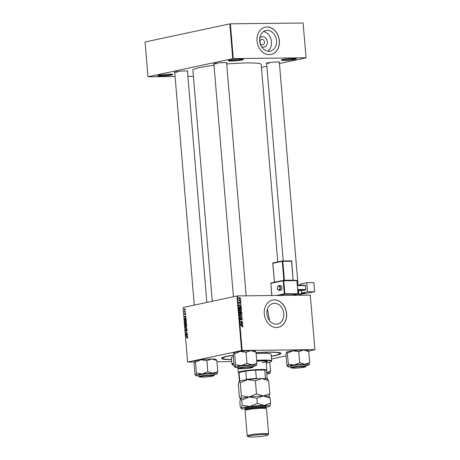 <?xml version="1.0" encoding="UTF-8"?>
<svg xmlns="http://www.w3.org/2000/svg" width="460" height="460" viewBox="0 0 460 460"><rect width="100%" height="100%" fill="white"/><g stroke="black" fill="none" stroke-linecap="round" stroke-linejoin="round"><path stroke-width="0.69" d="M160.799 76.09A7.573 0.73 -4.8 0 1 157.78 75.693A7.573 0.73 -4.8 0 1 162.208 74.721A7.573 0.73 -4.8 0 1 169.792 74.169A7.573 0.73 -4.8 0 1 172.799 74.434A7.573 0.73 -4.8 0 1 169.033 75.457A7.573 0.73 -4.8 0 1 160.799 76.09M158.251 75.457A7.176 0.69 175.2 0 0 161 75.647A7.176 0.69 175.2 0 0 172.293 74.278M231.345 61.03A7.573 0.73 -4.8 0 1 228.327 60.628A7.573 0.73 -4.8 0 1 232.754 59.662A7.573 0.73 -4.8 0 1 240.338 59.11A7.573 0.73 -4.8 0 1 243.346 59.369A7.573 0.73 -4.8 0 1 239.585 60.392A7.573 0.73 -4.8 0 1 231.345 61.03M228.798 60.392A7.176 0.69 175.2 0 0 231.547 60.582A7.176 0.69 175.2 0 0 242.84 59.213M284.28 60.427A7.573 0.73 -4.8 0 1 281.261 60.03A7.573 0.73 -4.8 0 1 285.689 59.058A7.573 0.73 -4.8 0 1 293.279 58.506A7.573 0.73 -4.8 0 1 296.286 58.765A7.573 0.73 -4.8 0 1 292.52 59.788A7.573 0.73 -4.8 0 1 284.28 60.427M281.738 59.788A7.176 0.69 175.2 0 0 284.487 59.984A7.176 0.69 175.2 0 0 295.78 58.61M259.71 38.306A5.29 4.203 -102.1 0 1 262.637 36.651A5.29 4.203 -102.1 0 1 267.312 41.848A5.29 4.203 -102.1 0 1 263.517 47.15A5.29 4.203 -102.1 0 1 261.476 46.558M261.999 39.313A2.789 2.214 77.9 0 0 261.654 39.353A2.789 2.214 77.9 0 0 260.026 42.326A2.789 2.214 77.9 0 0 262.464 44.844A2.789 2.214 77.9 0 0 262.815 44.81A2.789 2.214 77.9 0 0 264.442 41.837A2.789 2.214 77.9 0 0 261.999 39.313M267.22 30.377A10.54 8.372 77.9 0 0 265.897 30.521A10.54 8.372 77.9 0 0 259.762 41.751A10.54 8.372 77.9 0 0 268.973 51.279A10.54 8.372 77.9 0 0 270.296 51.135A10.54 8.372 77.9 0 0 276.431 39.905A10.54 8.372 77.9 0 0 267.22 30.377M267.03 26.973A13.95 11.08 77.9 0 0 265.276 27.169A13.95 11.08 77.9 0 0 257.157 42.032A13.95 11.08 77.9 0 0 269.353 54.642A13.95 11.08 77.9 0 0 271.101 54.453A13.95 11.08 77.9 0 0 279.226 39.583A13.95 11.08 77.9 0 0 267.03 26.973M271.055 54.458A13.95 11.08 77.9 0 0 279.122 39.571A13.95 11.08 77.9 0 0 266.932 26.99A13.95 11.08 77.9 0 0 265.23 27.174M274.47 303.266A10.54 8.372 77.9 0 0 273.148 303.416A10.54 8.372 77.9 0 0 267.013 314.646A10.54 8.372 77.9 0 0 276.224 324.173A10.54 8.372 77.9 0 0 277.547 324.024A10.54 8.372 77.9 0 0 283.682 312.794A10.54 8.372 77.9 0 0 274.47 303.266M274.281 299.862A13.95 11.08 77.9 0 0 272.527 300.058A13.95 11.08 77.9 0 0 264.408 314.922A13.95 11.08 77.9 0 0 276.604 327.537A13.95 11.08 77.9 0 0 278.352 327.342A13.95 11.08 77.9 0 0 286.476 312.478A13.95 11.08 77.9 0 0 274.281 299.862M278.306 327.353A13.95 11.08 77.9 0 0 286.379 312.466A13.95 11.08 77.9 0 0 274.183 299.885A13.95 11.08 77.9 0 0 272.481 300.07M266.65 63.572A6.773 0.65 -4.8 0 1 266.265 63.319A6.773 0.65 -4.8 0 1 270.227 62.451A6.773 0.65 -4.8 0 1 277.012 61.962A6.773 0.65 -4.8 0 1 279.703 62.192A6.773 0.65 -4.8 0 1 279.364 62.502M266.777 63.083A6.377 0.615 175.2 0 0 269.169 63.233M213.906 64.17A6.773 0.65 -4.8 0 1 213.515 63.923A6.773 0.65 -4.8 0 1 217.476 63.054A6.773 0.65 -4.8 0 1 224.267 62.56A6.773 0.65 -4.8 0 1 226.958 62.796A6.773 0.65 -4.8 0 1 226.613 63.106M214.026 63.681A6.377 0.615 175.2 0 0 216.424 63.831M174.748 72.53A6.773 0.65 -4.8 0 1 174.363 72.283A6.773 0.65 -4.8 0 1 178.325 71.415A6.773 0.65 -4.8 0 1 185.11 70.92A6.773 0.65 -4.8 0 1 187.801 71.15A6.773 0.65 -4.8 0 1 187.461 71.467M174.875 72.042A6.377 0.615 175.2 0 0 177.267 72.191M231.593 359.68A29.894 2.869 -4.8 0 1 221.599 358.093A29.894 2.869 -4.8 0 1 233.231 355.091M256.036 352.642A29.894 2.869 -4.8 0 1 269.025 352.09A29.894 2.869 -4.8 0 1 280.893 353.119A29.894 2.869 -4.8 0 1 271.308 356.345M277.777 261.895L261.194 64.429A34.276 3.295 175.2 0 0 247.399 62.951A34.276 3.295 175.2 0 0 226.694 64.026M185.57 311.932L185.593 312.225L184.362 312.144L184.31 311.259L185.57 311.932M185.42 318.073L186.099 318.734L186.242 319.987L184.546 319.878L184.483 318.832L185.265 318.061M185.742 322.437L184.977 322.218L184.661 321.448L185.317 320.332L186.38 321.333L185.552 322.46M186.127 327.037L185.363 326.818L185.046 326.048L185.702 324.933L186.766 325.933L185.938 327.06M185.926 331.217L185.42 330.533L185.869 329.619L185.892 330.93L186.582 329.613L187.139 330.378L186.651 331.355L186.944 330.401L186.622 329.895L185.857 331.223M187.019 329.889L186.622 329.895M185.616 330.504L186.219 330.924M187.433 338.318L187.559 337.697L185.989 337.013L187.231 337.099L187.755 337.674L187.398 338.324M310.27 295.101L314.933 349.703L310.27 295.101L237.561 295.929L242.138 350.485L241.586 350.537L237.003 295.981L183.028 307.51L187.611 362.06L194.292 362.031M241.586 350.537L187.611 362.06M187.634 336.501L185.892 335.88L185.863 335.53L187.49 334.794L187.07 335.271L187.151 336.254L187.634 336.501M187.439 334.219L187.467 334.512L185.765 334.391L187.082 332.994L185.621 332.62L187.318 332.735L186.001 334.132L187.439 334.219M186.927 328.135L186.961 328.503L185.34 329.279L186.702 328.325L185.173 327.278L186.927 328.135M186.087 322.793L186.633 324.587L184.937 324.478L184.868 323.38L186.03 322.788M185.363 322.914L185.65 323.213L185.34 323.202M186.041 317.561L184.305 316.94L184.27 316.589L185.897 315.853L185.478 316.336L185.558 317.32L186.041 317.561M184.897 314.646L184.506 314.117L184.816 313.381L184.845 314.364L185.357 313.409L185.765 314.013L185.392 314.795L185.397 313.697L184.845 314.651M185.765 314.03L185.397 313.697M184.966 310.31L184.121 309.568L184.569 308.786L185.386 309.528L184.816 310.333M231.754 361.606L216.942 361.773M314.933 349.703L308.499 351.078M286.091 355.862L271.526 358.967M240.839 300.777L240.862 301.07L239.211 300.748L239.528 300.529L239.165 299.868L240.839 300.777L240.137 300.926M240.908 301.61L240.597 301.679M241.448 308.016L241.517 308.832L239.246 308.39L239.189 307.349L240.022 306.728L241.356 307.573L241.189 308.068M241.661 310.184L240.775 311.144L239.752 310.776L239.349 309.959L240.264 308.993L241.396 310.241M242.046 314.784L241.161 315.744L240.137 315.376L239.735 314.559L240.649 313.593L241.787 314.841M240.735 318.516L240.373 319.056L240.73 319.527L241.69 318.366L242.42 319.228L241.736 320.091L242.155 319.211L241.736 318.653L240.77 319.815L240.108 319.044L240.741 318.234L239.717 318.728M241.684 319.821L242.006 319.729M241.736 318.653L241.149 318.815M240.373 319.666L241.23 319.481L240.77 319.815M240.321 319.614L240.919 319.418M242.587 327.094L242.328 326.784L242.771 326.508L242.316 326.134L240.683 325.53L242.351 325.853L243.029 326.525L242.707 327.083M242.587 326.801L242.771 326.508M314.853 349.657L242.138 350.485M242.903 325.341L240.586 324.398L240.557 324.041L242.759 323.639L242.184 324.03L242.265 325.013L242.903 325.341L242.506 325.427M242.713 323.064L240.465 322.909L242.265 321.787L240.315 321.132L242.587 321.574L240.787 322.702L242.713 323.064L242.012 323.213M242.202 316.98L242.23 317.348L240.034 317.797L241.891 317.124L239.867 315.796L242.202 316.98L241.782 317.072M241.316 317.222L240.373 317.429M241.81 312.328L241.902 313.433L239.631 312.99L239.574 311.903L240.051 311.512L240.626 311.886L241.046 311.535L241.552 312.38M239.959 311.828L239.574 311.909L239.821 311.564M240.39 311.938L240.856 311.581M241.31 306.406L238.999 305.457L238.97 305.106L241.166 304.698L240.591 305.089L240.678 306.072L241.31 306.406L240.919 306.486M240.551 303.56L240.557 302.479L239.861 303.312L239.349 302.714L239.786 302.053L239.804 303.025L240.517 302.191L241.046 302.864L240.672 303.548M240.586 303.261L240.839 302.853M240.557 302.479L240.108 302.605M239.838 302.341L239.355 302.772M239.47 303.094L239.93 302.996M240.747 299.673L240.43 299.736M240.666 298.373L240.08 299.069L238.964 298.166L239.591 297.488L240.465 298.419M303.082 23L306.09 57.833L303.082 23L230.374 23.828L233.295 58.615L232.743 58.667L229.822 23.88L145.067 41.975L147.988 76.762L175.082 76.504M232.743 58.667L147.988 76.762M193.395 76.297L187.87 76.36M306.09 57.833L279.45 63.52M266.875 66.206L261.441 67.367M306.003 57.787L233.295 58.615M214.003 65.331A34.276 3.295 175.2 0 0 192.884 70.167L212.29 301.26M229.822 23.88L230.374 23.828M237.003 295.981L237.561 295.929M269.566 320.66L267.381 309.235M267.68 51.175A10.54 8.372 77.9 0 0 271.262 40.152A10.54 8.372 77.9 0 0 263.494 31.556M240.563 324.07L242.759 323.639M240.58 324.306L241.989 324.858L242.184 324.03M241.885 325.093L242.265 325.013M241.598 324.938L241.989 324.858M241.925 324.07L240.821 324.254M241.644 326.008L242.351 325.853M241.874 321.73L242.587 321.574M241.661 322.023L242.61 321.879M241.667 322.08L240.442 322.667L241.379 322.471M240.453 322.77L240.787 322.702M241.161 318.774L241.621 318.676M240.43 318.297L240.741 318.234M240.149 318.642L240.597 318.544M241.258 317.256L241.281 317.544M239.993 313.818L240.327 313.927M239.988 315.215L241.31 315.439L240.361 315.641M240.471 315.6L241.782 314.766L240.649 313.881L239.528 314.099M239.74 314.623L240.292 315.152M240.649 313.881L239.993 314.565M240.925 313.237L241.615 313.093L241.069 311.828L240.844 312.944L241.615 313.093M239.89 313.036L240.58 312.892L240.085 311.799L239.873 312.754L240.58 312.892M239.574 312.317L240.085 311.799M240.143 313.093L240.844 312.944M240.54 312.386L241.069 311.828M240.413 311.966L240.925 311.857M239.608 309.218L239.942 309.327M239.602 310.615L240.925 310.839L239.976 311.041M240.085 311L241.396 310.166L240.258 309.281L239.142 309.499M239.355 310.023L239.907 310.552M240.258 309.281L239.608 309.965M238.97 305.129L241.166 304.698M240.292 306.153L240.678 306.072M239.706 305.543L240.402 305.917L240.333 305.129L239.229 305.319L239.706 305.543L239.315 305.624M240.011 305.998L240.402 305.917M240.534 308.637L241.224 308.493L241.195 308.119L240.028 307.016L239.459 307.372L239.487 308.154L241.224 308.493M239.372 306.958L239.706 307.061M239.177 307.429L240.028 307.016M240.12 302.571L240.488 302.496M239.361 302.444L239.717 302.369M239.2 300.598L239.528 300.529M239.125 300.046L239.43 299.978M239.614 297.775L239.171 298.178L240.028 298.781L240.465 298.373L239.614 297.775L238.97 298.218M239.436 298.908L240.465 298.373M186.444 335.875L185.892 335.88M186.518 335.518L185.863 335.53M186.421 335.863L186.944 336.139L186.881 335.357L186.064 335.702L186.421 335.863M187.645 337.318L186.012 337.306M187.456 334.403L185.765 334.391M186.076 334.081L185.742 334.086M186.639 332.982L187.082 332.994M187.329 332.925L185.644 332.908M187.019 329.895L186.685 329.895M185.961 328.98L185.317 328.992M185.794 327.583L185.196 327.589M186.518 326.801L185.363 326.818M185.472 326.565L186.116 326.749L186.57 325.956L185.708 325.226L185.242 326.019L185.472 326.565L186.564 326.744M186.478 325.203L185.708 325.226M186.622 324.49L184.937 324.478M185.817 323.213L185.294 323.196M185.11 324.197L185.639 324.231L185.248 323.202L185.11 324.197M186.536 323.46L185.978 323.087L185.639 324.231M185.788 323.311L185.248 323.202M185.834 324.248L186.409 324.288L185.978 323.087M186.427 323.081L186.064 323.081M186.133 322.201L184.977 322.218M185.087 321.966L185.725 322.149L186.185 321.356L185.322 320.626L184.851 321.413L185.087 321.966L186.179 322.144M186.087 320.603L185.322 320.626M184.851 316.934L184.305 316.94M184.931 316.584L184.27 316.589M184.828 316.923L185.351 317.199L185.288 316.417L184.471 316.767L184.828 316.923M186.237 319.89L184.546 319.878M184.724 319.596L186.024 319.688L185.104 318.366L184.724 319.596M185.88 318.343L185.104 318.366M185.713 314.508L185.345 314.513M185.656 313.599L185.15 313.605M185.587 312.127L184.362 312.144M184.903 311.868L184.592 311.874M184.27 309.546L184.926 310.028L185.236 309.557L184.592 309.074L184.27 309.546M185.305 310.04L184.811 310.046L185.311 310.023M268.077 352.291L266.495 352.504L268.077 352.291M266.214 362.371A15.542 1.495 175.2 0 0 267.358 361.698A15.542 1.495 175.2 0 0 261.102 361.025A15.542 1.495 175.2 0 0 256.749 361.169M266.271 363.066A19.527 1.874 175.2 0 0 271.256 361.554A19.527 1.874 175.2 0 0 263.471 360.519A19.527 1.874 175.2 0 0 256.72 360.772M256.68 360.335A19.929 1.915 -4.8 0 1 263.672 360.077A19.929 1.915 -4.8 0 1 271.693 360.933A19.929 1.915 -4.8 0 1 271.618 361.129L271.256 361.554M271.693 360.933L271.13 354.217A19.929 1.915 175.2 0 0 263.108 353.355A19.929 1.915 175.2 0 0 256.116 353.613M271.296 356.19A28.698 2.754 175.2 0 0 279.864 353.481A28.698 2.754 175.2 0 0 268.318 352.245A28.698 2.754 175.2 0 0 256.048 352.757M265.938 361.198A14.346 1.38 -4.8 0 1 266.133 361.405A14.346 1.38 -4.8 0 1 262.045 362.721M233.243 355.235A28.698 2.754 175.2 0 0 222.674 358.282A28.698 2.754 175.2 0 0 231.581 359.524M233.352 356.546A19.929 1.915 175.2 0 0 231.414 357.552L231.978 364.268A19.929 1.915 -4.8 0 1 233.916 363.268M233.956 363.751A19.527 1.874 175.2 0 0 232.513 364.803L232.087 364.447A19.929 1.915 -4.8 0 1 231.978 364.268M232.513 364.803A19.527 1.874 175.2 0 0 234.082 365.24M266.179 361.974A15.542 1.495 175.2 0 0 267.202 361.508M286.896 365.476L285.97 354.407L286.545 352.17A10.781 1.035 -4.8 0 1 288.592 351.497A10.781 1.035 -4.8 0 1 292.951 350.802L298.781 351.67L299.707 362.739L294.147 365.033L288.322 364.165L287.448 366.39L287.73 366.631A10.781 1.035 -4.8 0 1 287.741 366.401L286.919 365.476M286.517 352.205A10.781 1.035 -4.8 0 1 286.517 352.199L287.373 353.113L292.951 350.802A10.781 1.035 -4.8 0 1 303.629 350.037L308.74 351.561L309.672 362.629L304.825 364.268L299.707 362.739M309.672 362.629L309.091 364.866A10.781 1.035 -4.8 0 1 307.044 365.533A10.781 1.035 -4.8 0 1 306.026 365.734M303.974 367.155A6.773 0.65 -4.8 0 1 296.148 368.023A6.773 0.65 -4.8 0 1 291.824 367.718A6.773 0.65 -4.8 0 1 293.129 367.275A6.773 0.65 -4.8 0 1 300.328 366.436A6.773 0.65 -4.8 0 1 305.267 366.585A6.773 0.65 -4.8 0 1 303.974 367.155M306.078 366.344L305.963 364.998A7.573 0.73 175.2 0 0 300.759 364.745A7.573 0.73 175.2 0 0 292.359 365.7A7.573 0.73 175.2 0 0 290.869 366.269L290.984 367.609A7.573 0.73 -4.8 0 1 292.474 367.046A7.573 0.73 -4.8 0 1 300.869 366.091A7.573 0.73 -4.8 0 1 306.078 366.344L304.445 367.143C300.322 368.006 290.243 368.667 290.984 367.609M308.723 351.572L307.895 350.635M287.391 353.096L288.322 364.165M298.781 351.67L303.629 350.037A10.781 1.035 -4.8 0 1 307.907 350.405L308.194 350.641M287.741 366.401A10.781 1.035 -4.8 0 1 294.147 365.033A10.781 1.035 -4.8 0 1 304.825 364.268A10.781 1.035 175.2 0 1 309.12 364.837L309.126 364.832A10.781 1.035 175.2 0 1 309.091 364.866M290.933 366.999A10.781 1.035 -4.8 0 1 287.73 366.631M302.099 366.459A5.98 0.575 175.2 0 0 295.596 366.959A5.98 0.575 175.2 0 0 292.623 367.77A5.98 0.575 175.2 0 0 294.998 367.971A5.98 0.575 175.2 0 0 300.99 367.54A5.98 0.575 175.2 0 0 304.485 366.769A5.98 0.575 175.2 0 0 302.099 366.459M269.779 362.244L270.514 370.99L266.668 372.542M266.673 372.623A10.781 1.035 -4.8 0 1 269.962 373.192A10.781 1.035 -4.8 0 1 269.934 373.227L270.514 370.99A12.38 1.19 175.2 0 0 270.394 370.99M266.84 374.612A7.573 0.73 -4.8 0 1 266.921 374.704L266.806 373.359A7.573 0.73 175.2 0 0 266.731 373.267M269.934 373.227A10.781 1.035 -4.8 0 1 266.869 374.095M203.096 376.935A5.98 0.575 175.2 0 0 209.087 376.498A5.98 0.575 175.2 0 0 212.583 375.734A5.98 0.575 175.2 0 0 210.197 375.417A5.98 0.575 175.2 0 0 203.694 375.918A5.98 0.575 175.2 0 0 200.721 376.728A5.98 0.575 175.2 0 0 203.096 376.935M242.253 368.575A5.98 0.575 175.2 0 0 248.245 368.138A5.98 0.575 175.2 0 0 251.741 367.373A5.98 0.575 175.2 0 0 249.355 367.057A5.98 0.575 175.2 0 0 242.851 367.563A5.98 0.575 175.2 0 0 239.878 368.368A5.98 0.575 175.2 0 0 242.253 368.575M234.151 366.079L233.22 355.005L233.801 352.774A10.781 1.035 -4.8 0 1 235.848 352.101A10.781 1.035 -4.8 0 1 240.206 351.405L246.031 352.274L246.962 363.342L241.402 365.637L235.577 364.768L234.698 366.994L234.985 367.229A10.781 1.035 -4.8 0 1 234.997 367.005L234.174 366.074M233.801 352.774A10.781 1.035 -4.8 0 0 233.772 352.803L233.772 352.803A10.781 1.035 -4.8 0 1 233.772 352.803L234.784 353.683L240.206 351.405A10.781 1.035 -4.8 0 1 250.878 350.635L255.996 352.159L256.921 363.228L252.074 364.866L246.962 363.342M256.921 363.228L256.346 365.464A10.781 1.035 -4.8 0 1 254.299 366.137A10.781 1.035 -4.8 0 1 253.276 366.332M251.223 367.753A6.773 0.65 -4.8 0 1 243.403 368.627A6.773 0.65 -4.8 0 1 239.079 368.316A6.773 0.65 -4.8 0 1 240.384 367.879A6.773 0.65 -4.8 0 1 247.583 367.04A6.773 0.65 -4.8 0 1 252.517 367.189A6.773 0.65 -4.8 0 1 251.223 367.753M253.328 366.942L253.218 365.602A7.573 0.73 175.2 0 0 248.009 365.343A7.573 0.73 175.2 0 0 239.614 366.304A7.573 0.73 175.2 0 0 238.125 366.867L238.24 368.213A7.573 0.73 -4.8 0 1 239.723 367.649A7.573 0.73 -4.8 0 1 248.124 366.689A7.573 0.73 -4.8 0 1 253.328 366.942L251.7 367.747C247.578 368.604 237.492 369.271 238.24 368.213M255.978 352.176L255.15 351.233M234.646 353.7L235.577 364.768M246.031 352.274L250.878 350.635A10.781 1.035 -4.8 0 1 255.162 351.003L255.449 351.244M234.997 367.005A10.781 1.035 -4.8 0 1 241.402 365.637A10.781 1.035 -4.8 0 1 252.074 364.866A10.781 1.035 175.2 0 1 256.375 365.435L256.375 365.43A10.781 1.035 175.2 0 1 256.346 365.464M238.188 367.603A10.781 1.035 -4.8 0 1 234.985 367.229M196.42 373.123L195.488 362.054L194.643 361.129A10.781 1.035 -4.8 0 0 194.614 361.163L194.068 363.365L194.994 374.434L195.839 375.36A10.781 1.035 -4.8 0 1 197.886 374.693A10.781 1.035 -4.8 0 1 202.245 373.997L196.42 373.123L195.54 375.354L195.828 375.59A10.781 1.035 175.2 0 0 199.03 375.964M201.227 376.234A6.773 0.65 -4.8 0 1 208.426 375.394A6.773 0.65 -4.8 0 1 213.365 375.55A6.773 0.65 -4.8 0 1 212.071 376.113A6.773 0.65 -4.8 0 1 204.246 376.987A6.773 0.65 -4.8 0 1 199.922 376.677A6.773 0.65 -4.8 0 1 201.227 376.234M200.456 374.664A7.573 0.73 175.2 0 0 198.967 375.228L199.082 376.573A7.573 0.73 -4.8 0 1 200.566 376.004A7.573 0.73 -4.8 0 1 208.966 375.049A7.573 0.73 -4.8 0 1 214.176 375.303L214.061 373.963A7.573 0.73 175.2 0 0 208.857 373.704A7.573 0.73 175.2 0 0 200.456 374.664M195.488 362.054L201.049 359.766L206.873 360.634L207.805 371.703L202.245 373.997A10.781 1.035 -4.8 0 1 212.917 373.227L207.805 371.703M206.873 360.634L211.726 358.995L216.838 360.519L217.77 371.588L212.917 373.227A10.781 1.035 -4.8 0 1 217.218 373.796A10.781 1.035 -4.8 0 1 217.189 373.825L217.77 371.588M216.821 360.536L215.993 359.593M194.643 361.129A10.781 1.035 -4.8 0 1 201.049 359.766A10.781 1.035 -4.8 0 1 211.726 358.995A10.781 1.035 -4.8 0 1 216.005 359.363L216.292 359.605M217.189 373.825A10.781 1.035 -4.8 0 1 214.124 374.693M264.569 378.735L265.391 378.327A13.95 1.34 -4.8 0 1 267.197 378.827L266.501 370.53A13.95 1.34 175.2 0 0 264.695 370.024L255.651 370.127A13.95 1.34 175.2 0 0 245.749 371.093A13.95 1.34 175.2 0 0 241.437 371.824A13.95 1.34 175.2 0 0 239.039 372.525A13.95 1.34 175.2 0 0 238.7 372.864L239.395 381.162A13.95 1.34 -4.8 0 1 239.735 380.828L240.402 381.087M238.705 372.928L238.343 372.629A14.346 1.38 -4.8 0 1 238.268 372.502A14.346 1.38 -4.8 0 1 241.086 371.433A14.346 1.38 -4.8 0 1 256.996 369.616A14.346 1.38 -4.8 0 1 266.863 370.099A14.346 1.38 -4.8 0 1 266.806 370.237L266.507 370.593M245.847 379.925L246.445 379.397L245.749 371.093L239.039 372.525L239.735 380.828M265.391 378.327L264.695 370.024A13.95 1.34 175.2 0 0 255.651 370.127L256.352 378.43L257.243 378.816M246.445 379.397A13.95 1.34 -4.8 0 1 256.352 378.43M268.634 434.044L266.507 408.744A10.758 1.035 175.2 0 0 266.449 408.652L265.592 407.934A9.965 0.954 175.2 0 0 261.636 407.589A9.965 0.954 175.2 0 0 251.654 408.319A9.965 0.954 175.2 0 0 245.83 409.59L245.105 410.441A10.758 1.035 175.2 0 0 245.065 410.544L247.187 435.844A10.758 1.035 -4.8 0 1 253.052 434.424A10.758 1.035 -4.8 0 1 264.305 433.579A10.758 1.035 -4.8 0 1 268.634 434.044A10.758 1.035 -4.8 0 1 268.594 434.148L267.869 434.999A9.965 0.954 175.2 0 0 263.896 434.47A9.965 0.954 175.2 0 0 253.058 435.309A9.965 0.954 175.2 0 0 248.101 436.661A9.965 0.954 175.2 0 0 252.057 437A9.965 0.954 175.2 0 0 262.039 436.275A9.965 0.954 175.2 0 0 267.869 434.999M266.449 408.652A10.758 1.035 175.2 0 0 262.177 408.279A10.758 1.035 175.2 0 0 251.396 409.066A10.758 1.035 175.2 0 0 245.105 410.441M269.755 393.691L263.31 395.968L270.123 398.09L268.991 396.761L269.755 393.691L268.663 380.696L267.53 379.368M269.387 396.779L269.008 396.457A14.346 1.38 175.2 0 0 263.31 395.968L256.502 393.841L255.409 380.851L261.849 378.574L268.663 380.696M256.502 393.841L249.107 396.991L241.35 395.738L240.258 382.743L247.647 379.598L255.409 380.851M241.35 395.738L240.586 398.808L239.453 397.48L238.361 384.491L239.125 381.415L240.258 382.743M265.598 407.428A14.346 1.38 175.2 0 0 269.79 406.249A14.346 1.38 175.2 0 0 269.83 406.209A14.346 1.38 175.2 0 0 264.109 405.455A14.346 1.38 175.2 0 0 249.906 406.479A14.346 1.38 175.2 0 0 241.385 408.296L240.252 406.968L239.827 401.885L240.586 398.808L241.718 400.137L249.107 396.991L256.87 398.245L263.31 395.968A14.346 1.38 175.2 0 0 249.107 396.991A14.346 1.38 175.2 0 0 240.586 398.808L240.189 398.797L240.442 399.004M267.927 379.385L267.548 379.063A14.346 1.38 -4.8 0 0 261.849 378.574A14.346 1.38 175.2 0 0 247.647 379.598A14.346 1.38 175.2 0 0 239.125 381.415M269.79 406.249L270.555 403.178L264.109 405.455L257.295 403.328L249.906 406.479L242.144 405.225L241.385 408.296A14.346 1.38 175.2 0 0 241.368 408.601A14.346 1.38 175.2 0 0 245.738 409.095M241.385 408.296L240.988 408.284L241.368 408.601M242.144 405.225L241.718 400.137M257.295 403.328L256.87 398.245M270.555 403.178L270.123 398.09M248.101 436.661L247.244 435.942A10.758 1.035 -4.8 0 1 247.187 435.844M282.049 287.678A2.392 1.501 -90.3 0 0 280.548 285.591L278.996 285.602A2.392 1.501 89.7 0 1 280.496 287.69A2.392 1.501 89.7 0 1 279.024 290.381L280.577 290.375A2.392 1.501 -90.3 0 0 282.049 287.678M307.504 291.778L306.74 282.687L313.875 282.647L314.64 291.738L307.504 291.778L301.553 292.997L301.34 290.478M300.903 285.24L300.788 283.906L306.74 282.687M297.798 290.502L303.105 290.467L305.584 289.961L297.758 290.007M297.361 285.263L305.187 285.217L305.469 285.562L297.39 285.608M297.723 289.564L305.796 289.512L305.469 285.562M305.796 289.512L305.584 289.961M301.208 290.478L301.501 293.928L304.227 293.377A3.191 0.305 -4.8 0 0 304.922 293.123A3.191 0.305 -4.8 0 0 303.726 292.986L301.553 292.997M298.051 285.102L300.869 284.809M298.856 294.682L314.64 291.738M301.501 293.928L298.816 294.193M240.902 324.565L241.299 324.478M240.609 322.937L241.322 322.782M241.011 319.211L241.362 319.136M239.453 300.794L240.177 300.639M187.68 337.381L187.214 337.387M186.72 333.575L186.334 333.575M187.139 333.207L186.771 333.212M186.955 328.503L186.277 328.515M186.933 328.158L186.346 328.164M304.416 367.149A7.331 0.707 175.2 0 0 302.904 366.286A7.331 0.707 175.2 0 0 292.681 367.281A7.331 0.707 175.2 0 0 294.193 368.144A7.331 0.707 175.2 0 0 304.416 367.149M251.672 367.747A7.331 0.707 175.2 0 0 250.159 366.884A7.331 0.707 175.2 0 0 239.936 367.879A7.331 0.707 175.2 0 0 241.448 368.747A7.331 0.707 175.2 0 0 251.672 367.747M200.778 376.24A7.331 0.707 175.2 0 0 202.291 377.102A7.331 0.707 175.2 0 0 212.514 376.107A7.331 0.707 175.2 0 0 211.002 375.245A7.331 0.707 175.2 0 0 200.778 376.24M245.525 408.468A10.758 1.035 -4.8 0 1 249.159 406.979A10.758 1.035 -4.8 0 1 261.976 405.91A10.758 1.035 -4.8 0 1 265.052 406.973M265.644 407.974L265.581 407.232A9.965 0.954 175.2 0 0 261.573 406.801A9.965 0.954 175.2 0 0 251.154 407.583A9.965 0.954 175.2 0 0 245.726 408.9L245.427 408.399L246.238 408.543M279.939 287.741A1.995 1.248 -90.3 0 0 278.53 286.017A1.995 1.248 -90.3 0 0 277.46 288.248A1.995 1.248 -90.3 0 0 278.863 289.972A1.995 1.248 -90.3 0 0 279.939 287.741M276.293 295.487L284.332 293.848L283.233 280.801L270.842 283.331A0.397 0.31 -101.5 0 1 271.118 282.934L283.423 280.422M283.573 280.404L296.579 280.324L296.827 280.669L283.791 280.749L284.889 293.796L297.925 293.716L296.976 280.686A0.397 0.397 0 0 0 296.579 280.324L283.544 280.399L283.791 280.749L283.233 280.801A0.397 0.31 78.5 0 1 283.464 280.41L271.072 282.94A0.397 0.397 0 0 0 270.756 283.366L270.848 283.383M300.736 284.838L300.771 285.246M304.227 293.377L304.192 292.991M292.1 295.308L297.706 294.164L284.677 294.239L278.697 295.464M271.779 295.538L270.842 283.331L271.866 295.538M291.571 261.268L282.82 261.274L284.412 280.249L293.101 280.197L291.508 261.222L291.26 260.872L282.538 260.929A0.397 0.31 78.5 0 0 282.262 261.326L272.843 263.252L274.436 282.227L283.854 280.301L282.262 261.326L282.82 261.274L282.566 260.923A0.397 0.397 0 0 0 282.492 260.935L273.073 262.855A0.397 0.31 78.5 0 0 272.843 263.252L272.843 263.298M274.436 282.256A0.397 0.31 -101.5 0 0 274.436 282.227L272.757 263.281A0.397 0.397 0 0 1 273.073 262.855A0.397 0.31 78.5 0 1 273.119 262.855L282.446 260.946M282.601 260.929L291.26 260.872A0.397 0.397 0 0 1 291.657 261.24L293.135 280.341M274.35 282.256L274.131 282.635M284.441 280.393L283.854 280.301A0.397 0.31 -101.5 0 1 283.854 280.399M293.164 280.243L293.526 280.554M284.332 293.848A0.397 0.31 78.5 0 0 284.677 294.239L284.889 293.796L284.332 293.848M296.89 280.721L298.074 293.733L297.706 294.164A0.397 0.31 -101.5 0 0 297.752 294.158A0.397 0.397 0 0 0 298.074 293.733L297.988 293.767A0.397 0.31 -101.5 0 1 297.752 294.158L292.123 295.308M241.672 318.659L240.724 318.86M240.781 319.522L239.832 319.723M240.016 311.811L239.068 312.012M240.988 311.834L240.045 312.035M239.838 307.033L238.889 307.24M240.522 302.484L239.574 302.686M239.769 302.352L238.826 302.553M239.867 303.019L238.918 303.221M239.47 297.792L238.521 297.994M240.172 298.764L239.223 298.966M187.3 338.042L187.72 338.042M185.863 330.935L186.219 330.93M185.949 326.767L186.553 326.761M186.024 323.081L186.427 323.075M185.564 322.167L186.168 322.161M279.864 353.481L279.801 352.682M222.674 358.282L222.611 357.483M292.623 367.77L292.295 367.488M266.616 63.135L283.228 260.923M279.323 62.065L298.068 285.257M298.505 290.496L298.902 295.234M304.485 366.769L304.767 366.442M212.583 375.734L212.865 375.4M187.421 71.03L206.856 302.421M174.714 72.093L194.281 305.106M200.721 376.728L200.393 376.452M251.741 367.373L252.017 367.046M246.157 295.832L226.579 62.669M233.439 296.746L213.871 63.733M239.878 368.368L239.545 368.092M199.082 376.573C198.34 377.631 208.42 376.964 212.543 376.107C213.877 375.785 214.417 375.521 214.176 375.303M238.268 372.502L237.855 367.597M266.863 370.099L266.133 361.405M245.784 409.641L245.726 408.9M265.017 406.968L265.788 406.692L265.581 407.232M278.996 285.602C277.88 285.809 277.34 286.701 277.374 288.276C277.138 289.035 277.685 289.737 279.024 290.381"/></g></svg>
